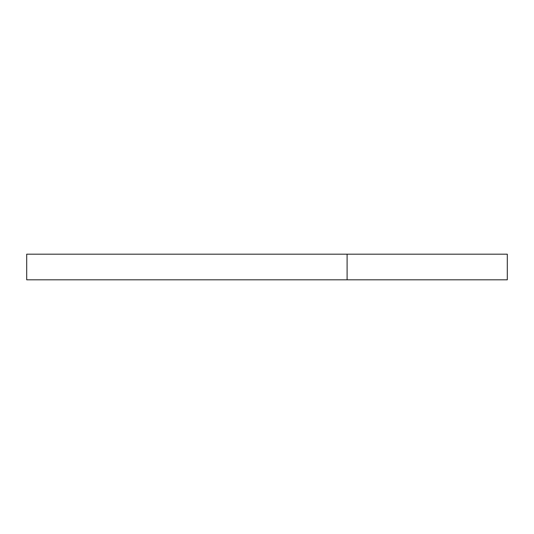 <?xml version="1.0" encoding="UTF-8"?>
<svg xmlns="http://www.w3.org/2000/svg" width="534" height="534" viewBox="0 0 534 534"><rect width="100%" height="100%" fill="white"/><g stroke="black" fill="none" stroke-linecap="round" stroke-linejoin="round"><path stroke-width="0.8" d="M347.1 254.184L26.7 254.184L26.7 279.816L507.3 279.816L507.3 254.184L347.1 254.184L347.1 279.816"/></g></svg>
